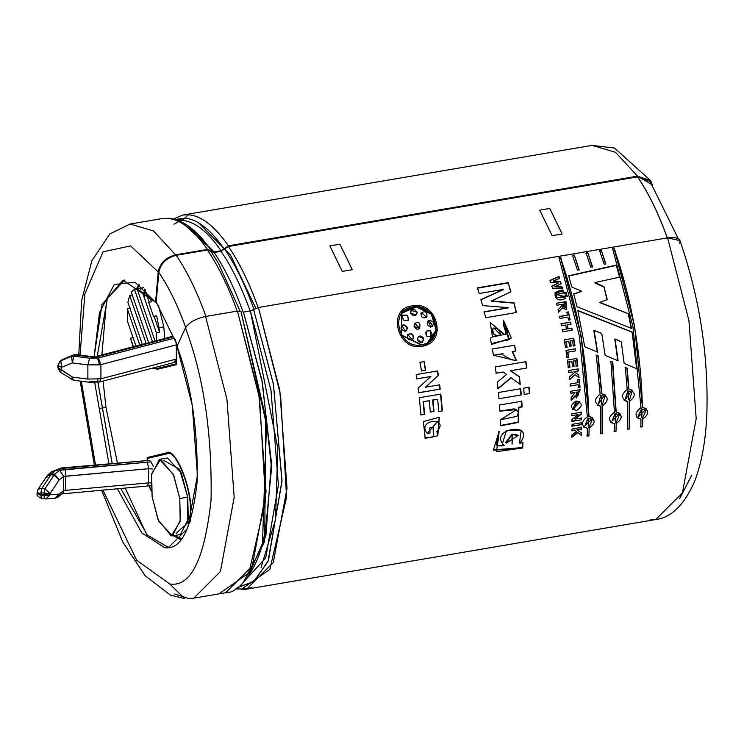 <?xml version="1.0" encoding="UTF-8"?>
<svg xmlns="http://www.w3.org/2000/svg" width="744" height="744" viewBox="0 0 744 744"><rect width="100%" height="100%" fill="white"/><g stroke="black" fill="none" stroke-linecap="round" stroke-linejoin="round"><path stroke-width="1.12" d="M43.998 493.142L50.09 493.514L44.956 488.799L43.998 493.142L44.956 488.799L41.831 488.399L40.874 492.742L43.998 493.142L40.874 492.742L40.818 495.42L47.477 495.755L47.477 494.5L43.943 494.565L43.943 495.82L43.943 494.565L40.818 494.165L43.943 494.565L43.998 493.142M63.714 490.538L62.505 493.495L57.837 497.159L55.037 498.248L59.222 494.062L50.09 494.779L50.09 493.514L59.204 479.899L63.686 476.374L148.558 468.711L152.557 469.018L148.558 468.711L148.577 482.884L63.947 490.491L62.84 493.644L63.947 490.491L148.577 482.884L148.558 468.711L65.537 476.309L65.556 490.482L65.537 476.309L63.686 476.374L63.714 490.538L63.686 476.374L59.204 479.899L50.09 493.514L50.09 494.779L59.222 494.062L63.714 490.538L59.222 494.062L57.837 497.159L59.222 494.062L55.028 498.248L54.107 498.22M58.516 364.411L59.911 361.314L62.319 359.622L73.424 354.925L75.404 354.981L73.107 355.13L60.803 360.812L71.591 356.32L73.889 356.171L75.404 354.981L93.688 357.325L96.46 357.092L93.688 357.325L93.995 356.869L93.688 357.325L75.404 354.981L73.889 356.171L89.633 358.19L98.478 358.022L100.914 364.607L100.933 378.78L100.914 364.607L176.319 344.9L176.672 363.742L157.207 368.457L153.552 367.871L157.57 368.382L176.347 363.797L176.319 342.519L176.319 344.9L175.686 340.836L176.319 344.9L100.914 364.607L87.866 364.904L99.556 364.867L97.576 358.19L89.633 358.19L87.866 364.904L72.335 362.914L61.547 367.406L61.547 369.824L58.088 369.071L61.547 369.824L57.939 367.815L58.525 366.829M96.46 357.092L95.595 356.711L96.46 357.092L99.315 356.227L96.46 357.092M136.942 288.904L139.64 285.036L136.942 288.904M159.346 368.829L157.421 368.419M152.557 368.131L157.719 369.229L152.557 368.131M650.265 519.786L655.78 519.517C670.865 517.768 683.624 505.511 694.04 482.735C701.322 464.656 705.572 442.196 706.8 415.366C708.762 356.608 699.816 298.372 679.979 240.656L667.582 237.838L688.925 320.562L696.189 418.677L682.425 492.881L655.78 519.517L682.425 492.881L696.189 418.677L688.925 320.562L667.582 237.838L258.428 307.486L279.772 390.209L287.035 488.324L273.271 562.529L246.636 589.164L241.112 589.443L251.928 587.602L241.112 589.443L269.839 569.439L286.598 497.271L280.562 394.897L258.428 307.486L253.602 309.551L273.401 384.099L281.995 480.336L268.454 560.465L254.271 581.222L237.875 587.537M175.212 219.471L184.633 218.141L188.455 214.756L182.94 215.035L173.287 218.969L182.94 215.035L188.455 214.756C201.429 215.834 214.737 226.185 228.399 245.808L637.543 176.151L615.511 152.297L592.094 145.378L615.511 152.297L637.543 176.151L228.399 245.808C214.737 226.185 201.429 215.834 188.455 214.756L182.075 220.401C194.751 221.452 207.753 231.57 221.089 250.756L224.028 248.794C210.552 229.422 197.42 219.201 184.633 218.141L175.212 219.471M144.578 289.1L143.797 296.279L144.578 289.1M78.78 354.916L81.626 300.65L91.856 260.744L109.768 233.988L130.088 224.028L153.515 230.956L175.575 254.839L153.515 230.956L130.088 224.028L161.96 218.606L168.535 218.271C183.424 219.815 197.69 230.64 211.333 250.747L211.157 250.505M262.511 542.571L266.519 424.712L241.028 311.69L237.448 311.057L259.582 398.468L265.617 500.842L248.868 573.01L220.14 593.014M241.028 311.69L265.654 417.384L264.817 531.988C261.06 561.86 241.316 593.684 225.655 592.736L252.29 566.1L266.054 491.896L258.8 393.781L237.448 311.057L205.577 316.488C195.616 318.692 188.911 322.496 185.47 327.918L177.007 346.258C191.338 384.527 198.053 429.716 197.132 481.824C191.999 528.333 181.164 550.281 164.638 547.649L141.816 532.974L117.413 488.761L141.816 532.974L164.638 547.649L168.581 547.454L187.609 528.435L197.439 475.425L192.259 405.341L177.007 346.258L185.47 327.918C203.698 376.566 212.226 434.022 211.054 500.275C204.526 559.414 190.752 587.323 169.744 583.975L136.682 560.232L102.886 490.091L136.682 560.232L169.744 583.975C190.752 587.323 204.526 559.414 211.054 500.275C212.226 434.022 203.698 376.566 185.47 327.918C188.911 322.496 195.616 318.692 205.577 316.488L226.929 399.212L234.183 497.327L220.419 571.531L193.784 598.157L220.419 571.531L234.183 497.327L226.929 399.212L205.577 316.488L237.448 311.057L241.028 311.69M247.343 578.023L265.906 535.559L271.383 462.108L261.851 379.849L243.418 312.117L262.409 382.723L271.532 468.162L264.38 542.013L243.986 581.241M637.571 176.198L650.674 180.662L652.33 184.828L637.543 176.151L637.487 176.867C648.461 192.891 658.431 213.361 667.377 238.266C658.431 213.361 648.461 192.891 637.487 176.867L637.496 176.737C648.48 192.78 658.459 213.258 667.414 238.192C658.459 213.258 648.48 192.78 637.496 176.737M221.089 250.756C207.753 231.57 194.751 221.452 182.075 220.401L178.179 220.466L182.075 220.401L184.633 218.141C197.42 219.201 210.552 229.422 224.028 248.794L228.427 245.846L228.371 246.413C239.354 262.455 249.314 282.925 258.27 307.83C249.314 282.925 239.354 262.455 228.371 246.413L221.089 250.756L214.123 251.937L221.089 250.756M183.071 223.386L214.123 251.937L187.302 225.311M207.446 249.417C193.775 229.766 180.457 219.406 167.474 218.327C180.457 219.406 193.775 229.766 207.446 249.417L214.123 251.937L207.446 249.417L175.575 254.839L207.446 249.417M188.269 598.436L193.784 598.157L188.269 598.436L174.682 594.019M184.698 598.622L169.744 583.975L184.698 598.622L170.32 595.079L145.154 575.716L122.825 542.134L101.603 490.212M95.483 464.851L81.347 381.235L95.483 464.851M80.054 355.083L84.881 293.768L103.081 251.816L130.6 245.883L158.221 271.932C159.997 263.106 165.782 257.405 175.575 254.839C165.782 257.405 159.997 263.106 158.221 271.932L130.6 245.883L103.081 251.816L84.881 293.768L80.054 355.083M156.817 340.575L156.361 332.791L142.476 292.42L137.156 289.044L155.04 341.04L137.156 289.044L142.476 292.42L145.657 291.871L151.823 301.748L148.642 302.287L153.487 316.395L156.677 315.847L159.002 327.667L163.782 326.858L158.556 305.663L163.782 326.858L159.002 327.667L159.551 332.252L156.361 332.791L156.817 340.575M164.768 338.501L163.782 326.858L164.768 338.501M133.111 346.769L130.507 338.204L133.697 337.655L130.507 338.204L133.111 346.769M127.633 321.808L127.261 308.63L130.451 308.09L127.261 308.63L127.633 321.808L135.966 346.025L127.633 321.808M127.884 302.38L129.651 295.414L132.832 294.875L129.651 295.414L127.884 302.38L142.327 344.36L127.884 302.38M131.297 292.15L134.478 289.323L140.346 288.495L134.478 289.323L131.297 292.15L148.679 342.705L131.297 292.15M139.779 345.03L127.261 308.63L139.779 345.03M133.427 346.695L130.507 338.204L133.427 346.695M146.14 343.365L129.651 295.414L146.14 343.365M153.487 316.395L148.642 302.287L153.487 316.395L148.642 302.287L151.823 301.748L145.657 291.871L142.476 292.42L156.361 332.791L159.551 332.252L154.064 316.293L159.551 332.252L159.002 327.667L156.677 315.847L153.487 316.395M152.492 341.71L134.478 289.323L152.492 341.71M60.822 371.405L61.547 369.824L60.227 372.102L57.939 367.815L72.354 377.087L87.885 379.077L87.866 364.904L87.885 379.077L100.933 378.78L176.337 359.073L174.338 361.807M172.813 336.716L175.184 339.543L172.813 336.716L99.315 356.227L170.162 337.72L172.813 336.716L170.255 336.939M140.588 289.202L143.081 287.751M149.312 485.888L151.432 490.603L149.312 485.888M173.789 535.429L181.713 538.637L173.966 535.615M166.303 453.812C174.961 446.763 192.185 488.752 190.38 512.532L189.701 523.172L190.38 512.532C192.185 488.752 174.961 446.763 166.303 453.812L147.526 458.397L147.526 460.09L147.526 458.397L169.855 453.189M148.01 460.517L149.535 460.378L151.032 461.857L153.338 466.386L151.032 461.857L149.535 460.378L61.771 468.404L55.233 470.859L51.485 473.798L54.61 474.198L59.585 470.292L65.453 469.427L151.032 461.857L59.585 470.292L54.61 474.198L51.485 473.798L41.831 488.399L44.956 488.799L54.08 475.174L50.955 474.774L54.08 475.174L54.61 474.198L44.956 488.799L50.09 493.514L47.477 494.5L47.477 495.755L40.818 495.42L41.85 498.526L40.818 495.42L41.831 488.399L51.485 473.798L55.233 470.859L61.771 468.404L149.535 460.378L61.148 467.995L51.689 471.808M163.699 460.415L179.583 469.232L187.721 497.169L187.767 522.604L176.133 533.439M150.381 457.048L150.381 457.7L150.381 457.048L147.191 457.588L166.154 452.966C174.98 445.768 192.547 488.603 190.706 512.858L190.297 521.451L190.706 512.858C192.547 488.603 174.98 445.768 166.154 452.966L147.191 457.588L147.2 460.118L147.191 457.588L167.716 452.817L150.381 457.048M176.672 363.946L160.76 367.834L176.672 363.946M105.974 407.387L117.394 462.852L105.974 407.387L103.081 381.058L105.974 407.387L100.533 408.307L105.974 407.387M125.262 488.045L146.428 534.071L125.262 488.045M106.615 300.176L101.891 354.935L106.615 300.176M176.644 343.412L176.681 364.597L157.719 369.229L176.681 364.597L176.644 343.412M136.292 289.016L139.026 284.617L136.292 289.016M151.534 491.7L148.921 485.906L151.534 491.7M180.885 539.67L173.315 535.726L180.885 539.67M624.151 363.407L636.985 368.875L624.151 363.407L621.268 341.719L615.065 339.022L618.115 360.793L605.142 355.334L601.766 333.461L594.084 330.317L597.646 352.182L584.738 346.732L577.8 310.434L632.075 332.029L636.985 368.875L632.075 332.029L636.659 368.754L632.075 332.029L577.8 310.434L584.738 346.732L597.646 352.182L593.796 330.401L597.339 352.172L593.796 330.401L601.766 333.461M604.844 394.683L601.868 393.79L598.167 355.902L596.269 355.102L598.167 355.902L601.868 393.79C608.731 396.757 608.927 400.811 602.445 405.964L602.482 433.529L600.743 433.826L600.696 406.261C593.926 403.36 593.74 399.305 600.129 394.088L596.269 355.102L600.129 394.088M625.379 367.452L627.229 368.243L628.931 389.186C635.794 392.144 635.99 396.208 629.508 401.351L629.554 428.916L627.806 429.214L627.769 401.648C620.998 398.756 620.803 394.701 627.192 389.484L625.379 367.452L627.229 368.243L628.606 388.982L626.913 368.131L628.931 389.186L631.907 390.079M579.195 269.765L577.484 270.146L572.545 255.359L574.294 255.062L579.195 269.765L577.484 270.146M604.119 264.176L605.83 263.794L604.119 264.176L599.618 250.747L601.357 250.458L605.83 263.794L601.357 250.458L605.607 264.157L601.357 250.458L599.618 250.747M482.596 305.579L508.403 307.653L482.596 305.579L480.94 299.572L503.353 289.425L479.173 293.508L477.443 287.854L508.161 282.627L510.914 291.778L491.542 300.948L513.992 302.864L516.438 312.508L485.72 317.734L484.232 311.783L508.403 307.653L484.232 311.783M493.486 355.26L503.056 353.679L493.449 355.269L501.14 353.967L511.184 359.659L516.596 360.756L512.495 351.559L515.657 351.019L512.495 351.559L516.596 360.756L493.449 355.269L492.342 348.973L514.634 345.179L515.657 351.019L514.634 345.179L515.369 351.066L514.634 345.179L492.342 348.973M498.415 392.507L520.707 388.712L521.284 394.943L498.991 398.738L498.415 392.507L520.707 388.712L521.284 394.943L498.991 398.738M500.331 419.793L516.922 416.342L518.484 412.892L516.243 409.358C511.723 409.237 520.214 407.656 499.894 411.172L499.484 405.024L521.776 401.23L522.158 406.931L518.884 407.489L518.401 422.443L500.535 425.81L500.331 419.793L516.643 409.581L499.894 411.172M571.866 437.277L577.79 432.655L571.866 437.277L571.931 434.896L576.451 431.604L574.88 430.367L572.006 430.85L572.024 428.981L581.538 427.363L581.52 429.232L577.307 429.948L581.455 432.999L581.389 435.482L577.465 432.292L571.541 436.895L577.465 432.292L581.389 435.482L577.465 432.292L581.389 435.482L581.455 432.999L576.981 429.595L581.52 429.232L581.538 427.363L572.024 428.981M571.987 419.486L578.125 414.575L571.913 415.636L571.866 413.831L581.38 412.213L581.427 414.101L575.149 419.095L581.501 418.016L581.529 419.793L572.006 421.42L571.987 419.486L578.125 414.575L571.913 415.636M576.07 401.062C582.701 403.053 582.878 406.196 576.6 410.502C569.978 408.54 569.802 405.396 576.07 401.062L572.834 409.832L579.706 401.63L576.07 401.062M569.662 379.635L575.093 374.651L579.158 377.831L575.093 374.651L569.662 379.635L569.393 377.003L573.568 373.469L571.792 372.093L568.918 372.586L568.686 370.54L578.2 368.912L578.432 370.968L574.229 371.684L578.879 375.088L578.841 377.71L578.879 375.088L573.912 371.591L578.562 374.985L573.912 371.591L578.432 370.968L573.912 371.591L578.432 370.968L578.2 368.912L568.686 370.54M565.942 350.415L575.372 348.806L575.689 350.861L567.867 352.191L568.611 357.278L567.002 357.557L565.942 350.415L575.372 348.806L575.689 350.861L567.57 352.2L568.304 357.26L566.696 357.538L568.611 357.278L567.57 352.2L575.689 350.861L567.867 352.191L568.611 357.278L567.002 357.557M572.238 330.15L562.724 331.778L562.325 329.741L566.482 329.034L565.691 325.054L561.534 325.76L561.125 323.733L570.639 322.115L571.057 324.142L567.3 324.775L568.091 328.755L571.848 328.113L572.238 330.15L571.848 328.113L572.238 330.15L562.724 331.778M558.577 312.089L561.98 307.979L558.577 312.089L558.019 309.699C561.367 306.826 562.334 305.105 560.92 304.556L556.949 305.226L556.466 303.254L565.979 301.627L561.98 307.979L558.307 312.285L561.98 307.979L566.37 309.616L565.979 301.627L566.417 309.588M564.51 292.411L566.072 292.141L566.5 293.731L564.929 293.992L564.51 292.411L566.072 292.141M551.862 286.077L558.446 283.008L550.783 282.357L550.16 280.283L559.014 276.47L559.6 278.405L553.48 280.907L560.53 281.502L561.199 283.808L555.024 286.589L562.083 286.905L562.622 288.849L552.466 288.179L551.862 286.077L558.446 283.008L550.783 282.357M418.723 392.786L440.216 389.131L439.667 384.825L425.317 387.271L438.346 375.422L425.317 387.271L439.667 384.825L440.216 389.131L418.723 392.786L418.128 388.126L430.86 376.492L416.826 378.882L416.166 374.576L437.658 370.912L438.346 375.422L425.317 387.271L438.346 375.422L437.658 370.912L416.166 374.576M429.995 433.017L427.27 433.482L429.995 433.017L429.762 427.884L433.399 427.261L433.78 436.812L425.205 438.272L437.798 435.817L436.849 431.585C450.538 416.733 415.757 418.993 427.27 433.482L437.556 421.392M422.062 346.258C397.38 351.531 386.601 308.583 411.925 305.905C437.37 299.944 448.167 342.882 422.062 346.258L427.54 344.426L437.407 330.522L432.301 313.429L415.98 305.626L400.793 312.387M442.429 410.874L438.793 411.497L437.667 399.296L432.924 400.105L433.985 411.451L430.348 412.064L429.297 400.728L423.438 401.723L424.601 414.334L420.974 414.957L419.309 397.733L440.792 394.078L442.429 410.874L438.793 411.497M420.025 362.328L424.154 361.621L425.633 370.289L421.504 370.996L420.025 362.328L424.154 361.621L425.336 370.326L421.206 371.033L425.633 370.289L424.154 361.621L425.633 370.289L421.504 370.996M565.207 298.558C554.243 304.529 550.141 288.951 563.171 290.848L563.701 292.792L556.233 294.661L556.531 296.968C557.191 297.842 559.906 297.721 564.696 296.586L565.207 298.558L564.696 296.586L556.447 294.345L563.701 292.792L563.171 290.848L563.45 293.062L563.171 290.848L554.922 292.894L565.207 298.558M567.244 296.586L565.682 296.856L565.263 295.256L566.826 294.996L567.244 296.586L565.682 296.856M568.546 320.087L570.155 319.808L568.546 320.087L567.914 317.121L560.009 318.469L559.562 316.451L567.467 315.112L566.807 312.164L568.416 311.894L570.155 319.808L568.416 311.894L569.876 319.957L568.416 311.894L566.807 312.164M568.462 341.254L566.165 341.645L567.105 347.299L565.496 347.578L564.203 339.878L573.717 338.25L574.982 345.765L573.373 346.034L572.462 340.575L570.369 340.929L571.215 346.016L569.606 346.295L568.76 341.208L565.868 341.701L566.807 347.327L565.198 347.606L567.105 347.299L566.165 341.645L567.105 347.299L565.496 347.578M576.237 366.225L577.846 365.946L576.237 366.225L575.54 360.756L573.438 361.119L574.089 366.197L572.48 366.476L571.829 361.389L569.244 361.835L569.96 367.48L568.351 367.759L567.356 360.059L576.87 358.441L577.846 365.946L575.921 366.16L577.846 365.946L576.87 358.441L567.356 360.059M578.414 387.652L580.022 387.382L578.414 387.652L578.162 384.685L570.257 386.034L570.081 384.016L577.986 382.667L577.707 379.691L579.316 379.412L580.022 387.382L578.088 387.494L580.022 387.382L579.316 379.412L577.707 379.691M571.28 400.179L575.27 396.068L571.28 400.179L571.132 397.798L574.805 392.618L570.834 393.297L570.685 391.288L580.199 389.67L575.27 396.068L570.955 399.965L574.945 395.873L576.451 397.947L580.199 389.67L570.685 391.288M572.034 426.247L581.548 424.619L572.034 426.247L572.034 424.34L581.548 422.722L581.548 424.619L571.699 425.912L581.548 424.619L581.548 422.722L572.034 424.34M520.93 430.19L506.422 430.543L502.284 444.066L504.19 445.507L496.908 445.582L498.461 438.309L498.796 431.222L498.461 438.309L499.131 431.52L493.384 450.101L522.772 447.962L496.369 451.692L498.461 438.309C494.351 444.549 496.257 446.949 504.19 445.507C487.125 428.544 537.456 420.574 519.805 443.238L522.92 442.717L522.772 447.962L493.625 450.26M523.655 388.21L529.133 387.271L529.709 393.511L524.222 394.441L523.655 388.21L529.133 387.271L529.709 393.511L524.222 394.441M498.052 388.861L511.175 377.766L498.052 388.861L497.299 382.128L506.58 374.409L503.288 372.019L496.174 373.228L495.29 366.913L526.008 361.686L526.891 368.001L510.616 370.772L519.396 376.697L520.279 384.462L510.868 377.701L497.736 388.759L510.868 377.701L520.279 384.462L519.396 376.697L519.963 384.36L519.396 376.697L510.31 370.735L519.08 376.631L510.31 370.735L526.891 368.001L510.31 370.735L526.891 368.001L526.008 361.686L495.29 366.913M491.505 344.453L494.667 342.649L508.905 339.794L503.428 320.236L503.753 325.974L506.348 334.028L504.59 334.474C508.998 331.778 508.719 328.95 503.753 325.974L503.428 320.236L511.398 337.953L491.505 344.453L490.277 338.185L492.5 336.958L506.236 334.084M592.512 266.78L590.801 267.161L586.077 253.053L587.825 252.755L592.512 266.78L590.801 267.161M646.387 408.8L642.714 407.359C649.391 410.177 649.4 414.073 642.732 419.058L642.556 426.703L640.817 427L640.993 419.346C634.409 416.631 634.399 412.734 640.975 407.656L632.93 326.644L612.619 248.533L614.367 248.236L634.679 326.346L642.388 407.061L634.679 326.346L614.163 248.663C631.693 299.544 641.105 352.34 642.388 407.061C641.105 352.34 631.693 299.544 614.163 248.663L612.619 248.533L632.93 326.644L640.975 407.656M619.845 413.32L616.181 411.878L612.768 362.058L610.889 361.268L612.768 362.058L616.181 411.878C622.858 414.696 622.858 418.593 616.19 423.569L616.013 431.222L614.274 431.52L614.451 423.866C607.867 421.141 607.857 417.245 614.432 412.176L610.889 361.268L614.432 412.176M587.388 428.479C580.804 425.754 580.794 421.857 587.369 416.779L579.325 335.767L559.014 257.666L560.753 257.368L581.064 335.479L589.109 416.482C595.786 419.3 595.795 423.206 589.127 428.181L588.95 435.826L587.211 436.124L587.388 428.479L583.64 426.963M571.931 287.119L581.743 291.267L571.931 287.119L568.63 275.773L616.264 265.069L619.817 277.094L595.051 282.562L603.961 286.691L607.225 299.646L599.841 302.343L628.699 313.894L631.451 328.383L576.935 306.723L573.754 293.889L581.743 291.267L573.754 293.889M108.903 463.624L94.711 382.565L108.903 463.624M94.097 357.008L99.473 312.647L114.278 284.468L135.073 282.292L155.57 302.231L158.221 271.932L155.57 302.231L123.085 280.218L101.984 304.473L94.107 356.86M240.34 585.612L265.738 557.898L278.396 485.06L271.011 390.451L250.384 310.927L243.418 312.117L250.384 310.927L277.772 447.935L275.559 519.368L261.07 567.467M167.828 547.11L170.162 547.11L167.828 547.11L147.358 535.094L120.695 488.464L147.358 535.094L167.828 547.11L164.638 547.649L167.828 547.11M124.694 280.023L107.322 298.539L97.297 356.171L107.322 298.539L124.694 280.023M97.743 379.301L97.799 380.417M97.883 381.756L112.167 463.326L97.92 382.277M254.085 309.625C245.241 285.026 235.402 264.808 224.558 248.961L221.042 251.323L214.077 252.504L207.39 249.984L176.161 255.304C166.368 257.87 160.583 263.562 158.807 272.388L156.212 302.12L177.388 345.43L156.212 302.12L155.57 302.231L156.212 302.12L158.807 272.388C160.583 263.562 166.368 257.87 176.161 255.304L207.39 249.984L214.077 252.504L221.042 251.323L228.371 246.413L224.558 248.961C235.402 264.808 245.241 285.026 254.085 309.625L253.723 309.895M237.076 587.509L253.62 581.761L268.017 561.46L281.976 481.48L273.494 384.629L253.602 309.551L250.384 310.927L258.428 307.486L667.582 237.838C677.031 236.732 681.067 238.722 679.672 243.781M421.774 344.881L401.509 335.023L401.993 313.15L416.119 306.919L431.269 314.126L436.17 329.983L427.214 343.049L421.774 344.881C446.168 341.831 436.049 301.562 412.306 307.207C388.591 309.634 398.7 349.922 421.774 344.881M401.704 313.522L401.314 335.237L421.495 345.03L401.314 335.237L401.704 313.522M400.644 312.582L415.784 305.951L432.013 313.652L437.156 330.624L427.409 344.491L437.156 330.624L432.013 313.652L415.784 305.951L400.644 312.582M416.445 314.786L417.179 312.294L411.079 310.229L410.669 313.401L416.482 314.749L417.179 312.294L411.06 310.248M407.396 315.698L408.558 319.836L407.926 320.552L408.558 319.836L404.299 320.85L408.558 319.836L407.638 315.409L402.876 315.623M426.628 317.269L421.364 312.545L426.61 317.288M430.627 327.165L432.831 326.142L428.963 320.506L427.958 321.045L429.214 320.264L428.042 320.952L430.888 326.951L432.71 326.244L428.963 320.506M423.466 338.567L418.602 336.437L417.226 339.497L422.285 342.463L423.736 338.39L422.313 342.454M401.844 325.416L403.787 324.589L401.816 325.435L405.471 331.275L406.512 330.708L407.507 327.434L406.419 330.782M407.256 327.667L403.536 324.84L407.256 327.667M426.712 331.034L430.33 330.745L426.758 330.996L426.833 336.325L430.925 336.707L430.33 330.745L430.646 336.911M407.479 334.791C411.376 332.94 413.283 334.27 413.19 338.78L413.459 338.594C413.552 334.075 411.646 332.735 407.74 334.586L412.371 339.859L413.459 338.594L412.334 339.878M408.205 334.14L407.74 334.586C411.646 332.735 413.552 334.075 413.459 338.594C409.014 341.31 407.117 339.971 407.74 334.586M421.011 313.14C421.058 317.53 423.011 318.823 426.879 317.009C427.344 311.773 425.382 310.481 421.011 313.14C425.382 310.481 427.344 311.773 426.879 317.009C423.011 318.823 421.058 317.53 421.011 313.14L421.42 312.471M414.427 323.779L414.073 326.318L419.635 328.439L414.854 323.24L414.427 323.779C423.103 317.372 420.416 336.195 414.073 326.318L414.427 323.779M414.65 323.463L419.69 328.392M423.736 338.39C422.657 343.709 420.481 344.081 417.226 339.497C418.519 335.246 420.686 334.874 423.736 338.39M429.214 320.264C434.505 321.678 435.063 323.91 430.888 326.951C426.628 325.342 426.07 323.11 429.214 320.264M404.299 320.85C401.156 316.237 402.262 314.424 407.638 315.409L408.558 319.836M410.669 313.401C411.506 308.304 413.673 307.942 417.179 312.294C416.045 316.405 413.878 316.767 410.669 313.401M426.833 336.325C424.731 332.168 425.903 330.317 430.33 330.745C433.306 335.516 432.134 337.376 426.833 336.325M403.787 324.589L407.507 327.434L405.471 331.275C400.198 329.843 399.64 327.611 403.787 324.589M436.849 431.585L437.798 435.817L439.351 417.217L423.392 421.578L425.205 438.272L433.78 436.812L424.88 437.993L433.78 436.812L433.399 427.261L429.762 427.884M439.192 417.133L437.714 435.435L439.192 417.133M433.073 427.037L433.445 436.542L433.073 427.037M430.348 412.064L433.985 411.451L432.608 400.002L433.659 411.293L430.032 411.906L433.659 411.293L432.608 400.002L437.667 399.296M440.485 393.995L442.103 410.716L440.485 393.995M440.792 394.078L419.309 397.733M420.974 414.957L424.601 414.334L420.648 414.789L424.601 414.334L423.122 401.611L424.285 414.176L423.122 401.611L429.297 400.728M440.216 389.131L418.407 392.72L440.216 389.131M439.351 384.778L439.899 389.066L439.351 384.778M437.351 370.94L438.039 375.422L437.351 370.94M416.826 378.882L430.86 376.492L416.528 378.882L430.86 376.492L418.128 388.126M419.728 362.402L423.866 361.696L419.728 362.402M552.466 288.179L562.622 288.849L562.083 286.905L554.782 286.886L561.841 287.203L555.024 286.589L561.199 283.808L560.53 281.502L560.957 284.115L560.53 281.502L553.248 281.232L560.288 281.827L553.248 281.232L559.6 278.405L559.014 276.47L559.376 278.74L559.014 276.47L550.16 280.283M549.937 280.618L558.791 276.815L549.937 280.618M551.63 286.384L558.214 283.325L551.63 286.384M561.841 287.203L562.38 289.137L561.841 287.203M556.317 294.512L564.696 296.586L564.947 298.8L564.445 296.847M554.801 293.043L562.929 291.127L554.801 293.043M564.259 292.68L565.821 292.411L566.249 293.992L565.821 292.411L564.259 292.68M564.929 293.992L566.5 293.731M566.826 294.996L566.993 296.837L566.826 294.996L565.263 295.256M565.012 295.517L566.575 295.247L565.012 295.517M556.949 305.226L560.92 304.556C562.334 305.105 561.367 306.826 558.019 309.699M562.445 304.296L564.854 303.887L565.152 307.849L562.445 304.296C564.389 308.816 565.198 308.676 564.854 303.887L562.445 304.296M562.185 304.519L564.901 308.044L562.185 304.519M565.719 301.859L556.466 303.254M560.009 318.469L567.914 317.121M566.537 312.35L568.146 312.071L566.537 312.35M567.467 315.112L559.562 316.451M559.293 316.618L567.198 315.279L559.293 316.618M571.95 330.252L571.559 328.225L567.812 328.867L567.021 324.905L567.812 328.867L571.848 328.113L568.091 328.755L567.3 324.775L571.057 324.142L570.639 322.115L570.769 324.263L570.639 322.115L561.125 323.733M560.846 323.873L570.36 322.245L560.846 323.873M561.534 325.76L565.691 325.054M566.482 329.034L562.325 329.741M562.046 329.843L566.203 329.136L562.046 329.843M573.373 346.034L574.982 345.765L573.717 338.25L564.203 339.878M569.606 346.295L571.215 346.016L569.309 346.323L571.215 346.016L570.071 340.984L570.918 346.044L570.071 340.984L572.173 340.631M574.982 345.765L573.075 346.072L574.982 345.765M573.429 338.315L574.684 345.793L573.429 338.315M575.075 348.815L575.382 350.87L575.075 348.815M575.224 360.719L573.131 361.082L573.782 366.141L572.173 366.411L574.089 366.197L573.131 361.082L575.224 360.719M576.563 358.403L577.53 365.881L576.563 358.403M568.351 367.759L569.96 367.48L568.035 367.694L569.96 367.48L568.928 361.798L569.644 367.415L568.928 361.798L571.829 361.389M572.48 366.476L574.089 366.197L573.438 361.119L575.54 360.756M577.883 368.838L578.116 370.875L577.883 368.838M568.918 372.586L571.476 372.009L568.602 372.502L571.476 372.009L573.568 373.469L569.393 377.003M575.093 374.651L569.346 379.514L575.093 374.651M578.162 384.685L570.257 386.034M578.999 379.291L579.697 387.215L578.999 379.291M577.986 382.667L570.081 384.016M576.237 403.099L578.73 403.341L573.931 408.196L576.237 403.099L573.466 407.731L576.237 403.099M578.376 403.164L575.912 402.867L578.692 403.397M579.548 401.537L572.685 409.702L579.548 401.537M579.892 389.726L576.34 397.873L579.892 389.726M570.834 393.297L574.805 392.618L570.509 393.12L574.805 392.618L571.132 397.798M576.321 392.358L578.739 391.949L576.005 392.181L577 395.957L576.005 392.181L578.739 391.949L577.074 396.013L576.321 392.358C577.465 396.915 578.274 396.775 578.739 391.949L576.321 392.358M572.006 421.42L581.529 419.793L581.501 418.016L575.149 419.095L581.427 414.101L581.38 412.213L571.866 413.831M581.529 419.793L571.68 421.113L581.529 419.793M581.176 417.709L581.194 419.486L581.176 417.709M581.101 413.822L574.824 418.798L581.427 414.101L581.055 411.934L581.101 413.822M581.213 422.397L581.222 424.294L581.213 422.397M581.185 428.879L576.981 429.595L581.185 428.879L581.204 427.019L581.185 428.879M572.006 430.85L574.545 430.013L571.671 430.506L574.545 430.013L576.451 431.604L574.545 430.013L576.451 431.604L571.931 434.896M581.129 432.627L581.064 435.101L581.129 432.627M493.226 449.906L522.437 447.572L522.586 442.345L522.772 447.962L522.92 442.717L519.805 443.238M503.865 445.144L502.228 443.982M521.181 430.423L519.479 442.875M512.328 434.598L518.168 435.51L506.246 443.154L512.002 434.273L505.743 442.28L512.002 434.273L512.086 444.224L512.328 434.598M516.959 434.728L512.002 434.273L516.959 434.728M496.75 445.377L498.136 437.983L496.908 445.582M500.535 425.81L518.401 422.443L518.559 407.284L518.224 422.099L500.619 425.466M500.526 425.484L518.177 422.118L518.559 407.284L521.832 406.726L521.451 401.044L522.158 406.931L518.559 407.284L522.158 406.931L521.776 401.23L499.484 405.024M499.875 410.911L516.643 409.581M528.817 387.15L529.384 393.362L528.817 387.15M520.391 388.582L520.958 394.794L520.391 388.582M496.174 373.228L503.288 372.019L506.58 374.409L497.299 382.128M525.701 361.677L526.585 367.964L525.701 361.677M503.288 372.019L495.867 373.19L503.288 372.019M512.197 351.605L516.317 360.701M492.054 349.048L514.346 345.253L492.054 349.048M508.812 339.831L503.446 320.478L509.426 339.562M494.462 342.714L491.858 344.072M506.19 334.103L504.311 334.605L490.203 322.505L504.59 334.474L490.194 322.515L492.5 336.958L490.277 338.185M493.793 327.937L492.686 328.969L493.942 327.844L500.759 335.126C495.03 336.307 492.426 334.196 492.965 328.811L492.686 328.969C492.277 334.465 494.872 336.558 500.48 335.256C494.872 336.558 492.277 334.465 492.686 328.969L493.793 327.937M491.486 344.351L494.751 342.621M500.759 335.126C499.364 329.294 496.76 327.193 492.965 328.811C492.426 334.196 495.03 336.307 500.759 335.126M485.72 317.734L516.438 312.508L513.992 302.864L516.178 312.722L513.992 302.864L491.3 301.236L513.741 303.124L491.3 301.236L510.914 291.778L508.161 282.627L510.682 292.085L508.161 282.627L477.443 287.854M477.22 288.207L507.938 282.98L477.22 288.207M479.173 293.508L503.353 289.425L480.94 299.572M480.698 299.879L503.121 289.76L480.698 299.879M483.981 312.034L508.143 307.895L483.981 312.034M637.487 176.867L228.334 246.515L637.487 176.867L637.543 176.151M562.166 233.988L552.15 235.69L539.716 210.161L549.732 208.45L562.166 233.988L549.732 208.45L539.716 210.161L552.15 235.69L562.166 233.988M339.868 244.181L352.303 269.709L342.287 271.421L329.852 245.883L339.868 244.181L329.852 245.883L342.287 271.421L352.303 269.709L339.868 244.181M599.413 251.174L601.152 250.877L599.413 251.174M587.825 252.755L592.289 267.143L587.825 252.755L586.077 253.053M585.881 253.481L587.621 253.183L585.881 253.481M574.294 255.062L578.971 270.118L574.294 255.062L572.545 255.359M572.35 255.787L574.089 255.49L572.35 255.787M640.817 427L642.556 426.703L640.491 426.61L642.556 426.703L642.732 419.058M646.527 408.949L642.407 418.705M612.424 248.961L614.163 248.663L612.424 248.961M637.245 417.83L640.658 419.002L636.901 417.542M641.867 409.181L645.048 410.121L638.631 416.556L641.542 408.875L641.886 417.561L641.867 409.181M638.278 416.194L641.542 408.875L644.881 409.972L641.542 408.875M624.132 400.272L627.769 401.648L627.806 429.214L629.554 428.916L627.48 428.832L629.554 428.916L629.508 401.351M632.372 390.414L629.182 401.09M625.062 367.35L626.913 368.131L625.062 367.35M627.434 401.388L624.839 400.793M628.169 391.074L630.912 391.66L625.667 399.082L627.834 390.86L625.332 398.821L627.834 390.86L628.578 399.788L628.169 391.074M630.698 391.521L627.834 390.86L630.698 391.521M610.703 422.35L614.116 423.513L610.917 422.555M614.274 431.52L616.013 431.222L613.949 431.129L616.013 431.222L616.19 423.569M619.994 413.478L615.865 423.224L619.994 413.478M615.325 413.701L618.515 414.641L612.089 421.076L615 413.394L615.344 422.081L615.325 413.701M612.089 421.067L615 413.394L618.348 414.492L615 413.394M612.452 361.984L615.846 411.581L612.452 361.984M597.404 405.145L600.696 406.261L600.743 433.826L602.482 433.529L602.11 405.703L602.156 433.138L600.417 433.436L602.156 433.138L602.445 405.964M605.309 395.027L602.11 405.703L605.309 395.027M597.851 355.874L601.543 393.585L598.167 355.902L595.963 355.074L597.851 355.874M600.371 406.001L597.758 405.396M603.635 396.124L600.771 395.464L603.849 396.264L598.604 403.685L600.771 395.464L598.436 403.555M601.096 395.678L601.515 404.401L601.096 395.678M587.211 436.124L588.95 435.826L586.876 435.742L588.95 435.826L589.127 428.181M592.782 417.923L588.783 416.184L581.064 335.479L560.558 257.787C578.088 308.667 587.5 361.463 588.783 416.184C587.5 361.463 578.088 308.667 560.558 257.787L559.014 257.666L579.325 335.767L587.369 416.779M592.922 418.072L588.792 427.828M558.818 258.084L560.558 257.787L558.818 258.084M588.262 418.314L591.443 419.244L585.016 425.68L587.927 418.007L588.281 426.693L588.262 418.314M585.026 425.68L587.927 418.007L591.275 419.095L587.927 418.007M587.053 428.126L583.854 427.168M605.142 355.334L618.115 360.793L614.767 339.05L617.799 360.719L614.767 339.05L621.268 341.719M577.53 310.62L631.777 332.075L577.53 310.62M628.699 313.894L599.571 302.538L628.699 313.894L599.841 302.343L607.225 299.646L603.961 286.691L606.965 299.851L603.961 286.691L594.809 282.85L603.71 286.961L595.051 282.562L619.817 277.094L616.264 265.069L619.575 277.391L616.264 265.069L568.63 275.773M568.407 276.108L616.041 265.413L568.407 276.108M573.503 294.14L581.492 291.527L573.503 294.14M576.935 306.723L631.451 328.383M628.42 314.014L631.154 328.448L628.42 314.014M637.524 176.774L649.986 181.341L637.524 176.774M221.042 251.323C231.756 266.975 241.484 286.961 250.226 311.271C241.484 286.961 231.756 266.975 221.042 251.323M214.077 252.504C224.79 268.166 234.518 288.151 243.26 312.461C234.518 288.151 224.79 268.166 214.077 252.504M210.868 251.295L218.429 263.311L240.079 311.085L218.429 263.311L210.766 251.137L218.429 263.311M207.39 249.984C218.373 266.026 228.334 286.496 237.29 311.401C228.334 286.496 218.373 266.026 207.39 249.984M176.161 255.304C187.135 271.346 197.104 291.815 206.06 316.721C197.104 291.815 187.135 271.346 176.161 255.304M158.807 272.388C168.776 286.952 177.816 305.542 185.944 328.151C177.816 305.542 168.776 286.952 158.807 272.388M157.57 368.382L160.76 367.834L157.57 368.382M157.207 368.457L160.76 367.834M98.478 358.022L174.31 338.195L97.576 358.19L99.556 364.867L100.914 364.607L98.478 358.022M98.348 381.672L89.661 381.802M172.45 535.875L180.42 534.518L188.316 518.968L187.721 497.169L179.75 498.526L180.336 520.326L172.45 535.875L158.537 520.902L152.12 496.694L151.525 474.886L159.421 459.346L173.324 474.319L179.75 498.526L187.721 497.169L181.294 472.961L167.391 457.988L159.421 459.346M179.75 498.526L173.752 475.351L160.546 459.29L151.646 473.882L152.12 496.694L158.109 519.87L171.315 535.931L180.215 521.33L179.75 498.526M149.209 302.185L145.657 291.871L149.209 302.185M44.975 498.926L43.943 495.82L44.975 498.926L45.905 498.964L44.975 498.926M61.501 360.068L74.186 354.897M148.577 482.884L151.106 482.903L148.577 482.884L147.47 485.534L148.577 482.884M170.013 337.627L170.59 336.753L168.86 337.432L170.162 337.72L168.86 337.432L97.659 356.032M99.315 356.227L93.977 356.869L76.065 354.572L73.424 354.925M87.866 364.904L89.633 358.19L73.889 356.171L72.335 362.914L87.866 364.904M72.335 362.914L73.889 356.171L71.591 356.32L72.335 362.914L71.591 356.32L60.803 360.812L61.547 367.406L72.335 362.914M73.926 379.784L73.256 380.193L72.354 377.087L71.629 378.668L72.354 377.087L61.547 369.824L61.547 367.406L57.93 365.397L61.547 367.406L60.803 360.812L60.013 361.24M71.629 378.668L71.238 379.161M99.556 381.979L175.277 362.189L176.337 359.073L100.933 378.78L87.885 379.077L72.354 377.087L73.256 380.193L88.908 382.202M100.933 378.78L99.556 381.97M152.074 486.027L147.47 485.534M50.09 494.779L45.905 498.964L50.09 494.779L47.477 495.755L50.09 494.779M50.09 493.514L43.98 493.384L43.943 494.565L47.477 494.5L50.09 493.514M59.204 479.899L54.08 475.174L59.204 479.899L54.61 474.198L59.204 479.899M63.686 476.374L59.585 470.292M65.537 476.309L65.453 469.427L65.537 476.309M148.558 468.711L147.433 461.922L148.558 468.711M51.968 471.566L48.295 474.449L51.485 473.798L48.295 474.449L47.588 475.202M55.233 470.859L52.331 471.315M46.9 477.546L47.188 475.639L50.955 474.774L47.188 475.639L48.295 474.449M55.037 498.248L45.905 498.964L41.72 498.536C37.804 496.657 36.298 494.946 37.2 493.411L40.818 495.42L37.2 493.411L37.2 492.147L40.818 494.165L37.2 492.147L38.074 489.264L41.831 488.399L38.074 489.264L47.188 475.639M144.476 298.232L145.396 289.881M177.435 220.187L184.568 218.318L188.306 218.271M255.824 308.267L230.51 255.08L198.769 222.93M177.779 222.112L173.975 224.204M147.935 485.971L61.724 493.914M235.792 588.904L246.636 589.164L655.78 519.517M264.817 531.988L264.687 532.713M650.674 180.662L614.535 148.047L592.094 145.378L182.94 215.035M80.175 381.086L94.321 464.963M143.453 287.677L138.672 288.495M225.655 592.736L193.784 598.157M678.323 238.74L649.986 181.341M181.145 538.768L181.685 538.675M57.939 367.815L57.93 365.397L59.901 361.324L61.426 360.124M60.227 372.102L73.256 380.193M88.88 382.202L99.51 381.988M691.818 475.072L679.616 498.657"/></g></svg>

